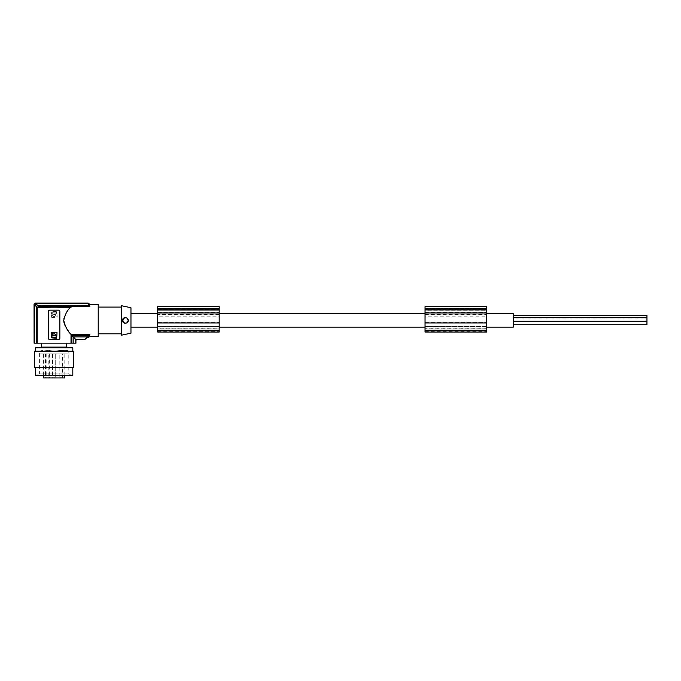 <?xml version="1.0" encoding="UTF-8"?>
<svg xmlns="http://www.w3.org/2000/svg" width="681" height="681" viewBox="0 0 681 681"><rect width="100%" height="100%" fill="white"/><g stroke="black" fill="none" stroke-linecap="round" stroke-linejoin="round"><path stroke-width="0.51" stroke-dasharray="3.4 2.55" d="M425.046 306.663L425.046 329.876L425.046 323.518L425.046 326.454L486.54 326.454L486.54 330.353L486.54 326.429L425.046 326.429L425.046 330.319L486.54 330.319L486.54 326.574L425.046 326.574L425.046 327.135L425.046 326.429M486.54 323.518L486.54 314.835L425.046 314.835L486.54 314.835L425.046 314.835L486.54 314.835L486.54 323.518M425.046 322.947L486.54 322.947L486.54 329.876L486.54 326.446L425.046 326.446L425.046 330.089L486.54 330.089M425.046 329.927L486.54 329.927M425.046 308.953L425.046 309.557L425.046 308.953L486.54 308.953L486.54 309.557L486.54 308.144L486.54 308.953L425.046 308.953L425.046 308.144L425.046 308.953M425.046 330.089L486.54 330.328L486.54 329.868L425.046 329.868L486.54 329.876L486.54 331.962L486.54 328.199L425.046 328.199L486.54 328.199L486.54 331.707L425.046 332.039M425.046 326.574L425.046 330.242L486.54 330.259L425.046 330.328L425.046 329.868L425.046 331.962L425.046 328.199L425.046 331.707M425.046 308.663L486.54 308.663L486.54 322.947M425.046 308.816L486.54 308.816M425.046 316.137L425.046 322.232L425.046 314.835L425.046 316.137L486.54 316.137M425.046 322.232L486.54 322.232L425.046 322.232L425.046 323.518L425.046 322.232M425.046 328.923L486.54 328.923M425.046 310.23L425.046 312.962L486.54 312.971L425.046 312.962L425.046 310.23L486.54 310.23L486.54 309.557L486.54 312.162L486.54 310.23L425.046 310.23M486.54 306.663L486.54 308.663M49.023 353.865L45.814 353.865L49.023 353.865L49.023 377.129L45.814 377.129L49.023 377.129L49.824 377.929L45.014 377.929L49.824 377.929M45.814 353.865L45.814 377.129L45.014 377.929M425.046 314.571L486.54 314.562M58.379 377.929L63.188 377.929L58.379 377.929L59.179 377.129L62.388 377.129L59.179 377.129L59.179 353.865L62.388 353.865L59.179 353.865M63.188 377.929L62.388 377.129L62.388 353.865M425.046 314.835L425.046 313.762L425.046 314.835M486.54 313.762L486.54 314.835L486.54 313.762M425.046 312.962L486.54 312.962M157.703 306.663L157.703 329.876L157.703 314.835L219.188 314.835L157.703 314.835L219.188 314.835L219.188 313.762L219.188 322.232L219.188 314.835L157.703 314.835L157.703 316.137L219.188 316.137M219.188 306.663L219.188 330.353L219.188 326.429L157.703 326.429L157.703 330.319L219.188 330.259L219.188 326.429M157.703 316.137L157.703 326.454L219.188 326.446L219.188 331.962L219.188 328.199L157.703 328.199L157.703 331.962L157.703 329.876L219.188 329.876L157.703 329.868L157.703 330.328L219.188 330.319L157.703 330.353L219.188 330.353M219.188 329.927L157.703 329.927L157.703 326.454L219.188 326.454L219.188 330.259L157.703 330.242L157.703 326.429M219.188 314.571L157.703 314.571M219.188 310.23L219.188 308.144L219.188 310.23L157.703 310.23L157.703 312.162L157.703 308.953L219.188 308.953L157.703 308.953L157.703 308.144L157.703 310.23L219.188 310.23M219.188 332.039L157.703 332.039M157.703 331.707L157.703 328.199L219.188 328.199L219.188 331.707M52.497 353.865L52.497 377.129L55.706 377.129L52.497 377.129L55.706 377.129L52.497 377.129L55.706 377.129L56.506 377.929L51.696 377.929L56.506 377.929L51.696 377.929L56.506 377.929L51.696 377.929L56.506 377.929L55.706 377.129L52.497 377.129L51.696 377.929L52.497 377.129L52.497 353.865L55.706 353.865L52.497 353.865L55.706 353.865L52.497 353.865L55.706 353.865L52.497 353.865L52.497 377.129L51.696 377.929M55.706 353.865L55.706 377.129L55.706 353.865L55.706 377.129L56.506 377.929M513.278 324.743L646.95 324.743L646.95 321.347L646.95 324.743L646.95 321.347L513.278 321.347L513.278 324.743L513.278 321.347M157.703 322.232L219.188 322.232L157.703 322.232M157.703 329.927L157.703 330.353M157.703 330.089L219.188 330.089M219.188 326.574L157.703 326.574M157.703 328.923L219.188 328.923M157.703 312.962L219.188 312.962L157.703 312.962L157.703 312.162L157.703 312.962L219.188 312.971M157.703 322.947L219.188 322.947M157.703 308.816L219.188 308.816M157.703 308.663L219.188 308.663M157.703 314.835L157.703 313.762L157.703 314.835M130.965 313.762L130.965 327.135L130.965 313.762M130.965 307.735L130.965 333.162M121.61 305.743L121.61 335.154M121.61 307.08L121.61 333.818L121.61 307.08M98.217 307.08L98.217 333.818L98.217 307.08M98.217 336.491L98.217 304.407M34.05 343.173L71.011 343.173L71.011 334.337L89.824 334.337L89.483 336.431A93.569 93.569 0 0 1 89.441 336.678L88.13 337.785L86.674 337.827L87.577 336.916M89.569 335.827L89.466 336.346M64.065 322.973L64.491 324.326M64.508 324.369L64.695 324.837M64.704 324.871L64.942 325.407M65.878 327.212L66.185 327.74M68.109 330.617L69.845 332.898M88.224 303.649L35.965 303.649L37.532 305.326L88.47 305.326L88.224 303.649L89.483 304.467A93.569 93.569 0 0 0 89.441 304.22L88.13 303.113L35.429 303.113L34.101 304.313M49.185 339.461L58.745 339.547M48.411 311.098L48.351 338.227L48.351 311.489L48.351 338.227L49.687 339.564A1.336 1.336 0 0 1 48.351 338.227L48.36 338.338M48.36 338.363L48.666 339.087M59.017 310.255L49.687 310.153A1.336 1.336 0 0 0 48.351 311.489L49.687 310.153L54.105 310.153L49.458 310.178M59.792 338.627L59.843 311.379M51.552 332.354L51.16 337.827L56.651 338.227L57.042 332.754L51.552 332.354M53.68 334.958C53.68 335.92 53.68 335.92 53.68 334.958M54.693 335.18L55.519 334.873C54.276 332.456 53.041 332.464 51.816 334.89L54.693 335.18M56.387 337.274L56.097 335.614L51.816 335.912L52.105 337.572L56.387 337.274M87.415 336.874L73.199 336.874L73.199 343.173L76.025 343.173M75.974 343.173L76.025 339.7M84.742 339.64L75.77 339.444L84.844 339.444L87.577 336.712M88.513 335.29L88.224 337.248L86.674 337.827M75.77 343.173L75.77 339.444L71.897 335.571L71.897 343.173L73.199 343.173M88.411 335.971L71.897 335.571M89.441 336.431L88.224 337.248M88.47 335.571L89.824 334.337M87.253 337.248L86.717 337.785M71.011 343.173L71.897 343.173M41.669 343.173L66.534 343.173L41.669 343.173M69.539 306.169L38.664 306.169C44.282 306.603 63.92 306.603 69.539 306.169L89.824 306.561L89.441 304.467M37.191 343.173L37.191 307.489L38.664 306.169M36.306 343.173L36.306 306.552L37.532 305.326M88.47 305.326L89.824 306.561M35.965 303.649L34.629 304.986L36.306 306.552M34.629 343.173L34.629 304.986M34.11 304.254L34.297 303.769M34.799 303.292L35.429 303.113M34.093 304.45L34.093 343.173M68.338 309.974L70.552 306.561M37.191 307.489C42.98 307.948 65.223 307.948 71.011 307.489M68.321 309.991L67.3 311.43M67.07 311.77L66.764 312.23M66.108 313.294L65.333 314.69M65.01 315.337L64.065 317.908M63.793 319.449L63.75 320.07M54.105 339.564L58.515 339.564L59.851 338.227L59.851 311.489L58.515 310.153A1.336 1.336 0 0 1 59.851 311.489L59.851 338.227A1.336 1.336 0 0 1 58.515 339.564L54.105 339.564M54.105 310.153L58.515 310.153L54.105 310.153M57.178 316.963L56.787 311.489L51.688 311.489L57.178 311.898L56.787 317.363L51.688 317.363L51.296 311.898L51.688 317.363L57.178 316.963M55.365 314.537L55.655 314.843C54.403 317.261 53.169 317.252 51.952 314.826L55.365 314.537L51.952 314.826C53.169 317.252 54.403 317.261 55.655 314.843L55.365 314.537M53.808 314.758C53.808 313.805 53.808 313.805 53.808 314.758C53.808 313.805 53.808 313.805 53.808 314.758M52.241 314.103L52.241 312.145L56.523 312.443L56.234 314.103L52.241 314.103L56.523 313.805L56.234 312.145L52.241 312.145L52.241 314.103M125.534 323.254L127.058 322.7A2.673 2.673 0 0 1 122.946 320.445A2.673 2.673 0 0 1 127.058 318.197L125.542 317.644M122.274 320.053L122.316 321.066M122.325 321.083L123.448 322.7M123.457 322.7L124.827 323.237M124.929 323.245L125.432 323.262M128.002 321.747L127.058 322.7A2.673 2.673 0 0 0 127.058 318.197L128.207 321.287M35.386 347.872L72.816 347.872M66.534 347.106L41.669 347.106M67.334 351.192L35.386 351.192L67.334 351.192M34.45 351.192L73.752 351.192M34.45 367.238L73.752 367.238M72.816 367.238L35.386 367.238L72.816 367.238M35.386 375.257L72.816 375.257M37.08 375.257L71.122 375.257L37.08 375.257L39.396 373.92L68.807 373.92L71.122 375.257M68.134 353.865L68.134 351.021L66.721 350.306L54.105 351.115L64.023 350.085L67.691 350.621L64.023 350.085L54.105 351.115L64.023 350.085L68.807 351.115L67.691 350.621L68.807 351.115L68.807 373.92L39.396 373.92L39.396 351.115L43.703 350.128L40.068 351.021L40.068 353.865L68.134 353.865L40.068 353.865M48.479 350.621L54.105 351.115L48.479 350.621M44.18 350.085L54.105 351.021L44.18 350.085M48.811 353.865L64.797 353.865L47.976 353.865L49.355 353.865L48.811 353.865L48.811 377.929L45.329 377.929L45.329 353.865M64.797 375.257L64.797 353.865M64.797 377.929L47.976 377.929L47.976 353.865M47.976 377.929L48.811 377.929M45.329 377.929L43.405 377.929M513.278 327.135L513.278 313.762M513.278 321.151L513.278 317.763L513.278 321.151L513.278 317.763L513.278 321.151L646.95 321.151L646.95 315.541M513.278 318.938L513.278 315.541L513.278 318.938L646.95 318.938M646.95 321.151L646.95 317.763L646.95 321.151M513.278 317.763L646.95 317.763M43.405 375.257L43.405 353.865M125.534 317.644L123.448 318.197L122.274 320.036M425.046 309.557L486.54 309.557L425.046 309.557M425.046 309.898L486.54 309.898M425.046 331.579L486.54 331.579M425.046 312.162L486.54 312.162L425.046 312.162M157.703 312.162L219.188 312.162L157.703 312.162M157.703 309.557L219.188 309.557L157.703 309.557M157.703 331.579L219.188 331.579M157.703 309.898L219.188 309.898M46.163 353.865L46.163 377.929M425.046 308.144L486.54 308.144M425.046 330.353L486.54 330.353M425.046 331.962L486.54 331.962M157.703 308.144L219.188 308.144M157.703 331.962L219.188 331.962M40.068 351.021L39.404 351.115L40.068 351.021M65.308 350.128L65.836 350.17L65.308 350.128M68.134 351.021L68.798 351.115L68.134 351.021M49.355 353.865L49.355 377.929"/><path stroke-width="1.02" d="M486.54 330.183L425.046 330.183L425.046 332.039L486.54 332.039L486.54 306.663L425.046 306.663L425.046 308.45L486.54 308.45M425.046 330.183L425.046 322.947L486.54 322.947M425.046 322.947L425.046 312.954L486.54 312.954M425.046 312.954L425.046 308.816L486.54 308.816M219.188 330.183L157.703 330.183L157.703 332.039L219.188 332.039L219.188 306.663L157.703 306.663L157.703 308.45L219.188 308.45M157.703 330.183L157.703 322.947L219.188 322.947M157.703 322.947L157.703 312.954L219.188 312.954M157.703 312.954L157.703 308.816L219.188 308.816M130.965 333.162L130.965 307.735L121.61 305.743L121.61 335.154L130.965 333.162M122.248 320.445C122.938 317.831 124.538 317.082 127.058 318.197L128.343 320.445L127.058 322.7C124.538 323.815 122.938 323.066 122.248 320.445M98.217 333.818L121.61 333.818M98.217 307.08L121.61 307.08M89.475 304.407L98.217 304.407L98.217 336.491L89.475 336.491M69.845 332.898L71.011 334.337L89.824 334.337L89.483 336.431L87.253 337.248M89.739 334.848L89.441 336.431M63.767 321.168L64.065 322.973M64.942 325.407L65.555 326.642M66.185 327.74L66.559 328.336M66.806 328.727L67.462 329.698M67.606 329.902L68.109 330.617M69.539 306.169L38.664 306.169C44.282 306.603 63.92 306.603 69.539 306.169L70.552 306.561L70.211 307.54C67.096 310.51 64.933 314.818 63.742 320.445C65.291 326.769 67.708 331.4 71.011 334.337L71.011 343.173L75.77 343.173L75.77 339.444L73.199 336.874L73.199 343.173M38.664 306.169L37.191 307.489C42.98 307.948 65.223 307.948 71.011 307.489M70.552 306.561L89.824 306.561L89.483 304.467A93.569 93.569 0 0 0 89.441 304.22L88.13 303.113L35.429 303.113L34.093 304.433L34.093 343.173L36.306 343.173L36.306 306.552L37.532 305.326L88.47 305.326L88.224 303.649L35.965 303.649L34.629 304.986L36.306 306.552M37.191 307.489L37.191 343.173L71.011 343.173M48.751 310.536L48.411 311.098M49.687 310.153A1.336 1.336 0 0 0 48.351 311.489L48.351 338.227A1.336 1.336 0 0 0 49.687 339.564L58.515 339.564A1.336 1.336 0 0 0 59.851 338.227L59.851 311.489A1.336 1.336 0 0 0 58.515 310.153L49.687 310.153M51.16 337.827L51.552 332.354L57.042 332.754L56.651 338.227L51.16 337.827M53.68 334.958C53.68 335.92 53.68 335.92 53.68 334.958M55.229 335.18L51.816 334.89C53.041 332.464 54.276 332.456 55.519 334.873L55.229 335.18M56.097 337.572L56.097 335.614L51.816 335.912L52.105 337.572L56.097 337.572M89.824 334.337L88.47 335.571L88.224 337.248M88.47 335.571L71.897 335.571L71.897 343.173M87.577 336.916L73.199 336.874L71.897 335.571M84.878 339.623L75.974 339.64L84.878 339.623M75.77 343.173L76.025 339.7M87.747 336.755L84.742 339.64L86.674 337.827L88.121 337.827L89.432 336.72M89.483 336.431A93.569 93.569 0 0 1 89.441 336.678L88.13 337.785L86.717 337.785M37.191 343.173L36.306 343.173M89.381 303.998L88.121 303.071L35.386 303.071L34.05 304.407L34.093 343.173M89.824 306.561L88.47 305.326M34.629 343.173L34.629 304.986M89.441 304.467L88.224 303.649M35.965 303.649L37.532 305.326M87.577 336.712L84.844 339.444L75.77 339.444L75.974 343.173M66.764 312.23L66.363 312.868M63.954 318.41L63.844 319.066M127.058 318.197A2.673 2.673 0 0 0 122.946 320.445A2.673 2.673 0 0 0 127.058 322.7A2.673 2.673 0 0 0 127.058 318.197M41.669 343.173L41.669 347.106L66.534 347.106L66.534 343.173M66.534 347.106L72.816 347.872L35.386 347.872L35.386 351.192M73.752 351.192L34.45 351.192L34.45 367.238L73.752 367.238L73.752 351.192M35.386 367.238L35.386 375.257L72.816 375.257L72.816 367.238M43.405 375.257L43.405 377.929L64.797 377.929L64.797 375.257M486.54 313.762L513.278 313.762L513.278 327.135L486.54 327.135M425.046 327.135L219.188 327.135M157.703 327.135L130.965 327.135M157.703 313.762L130.965 313.762M425.046 313.762L219.188 313.762M513.278 321.151L646.95 321.151L646.95 317.763L513.278 317.763M513.278 324.743L646.95 324.743L646.95 321.347L513.278 321.347M513.278 315.541L646.95 315.541L646.95 317.763M128.002 321.747L128.207 321.287M425.046 309.898L486.54 309.898M157.703 309.898L219.188 309.898M41.669 347.106L35.386 347.872M72.816 347.872L72.816 351.192"/></g></svg>
